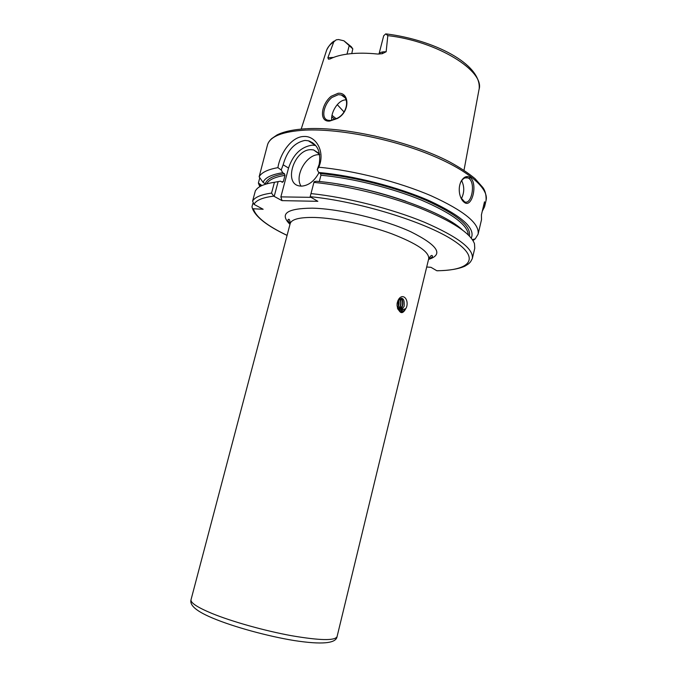 <?xml version="1.0" encoding="UTF-8"?>
<svg xmlns="http://www.w3.org/2000/svg" width="677" height="677" viewBox="0 0 677 677"><rect width="100%" height="100%" fill="white"/><g stroke="black" fill="none" stroke-linecap="round" stroke-linejoin="round"><path stroke-width="1.02" d="M398.296 300.021L398.406 305.674L397.382 307.891C399.777 312.892 402.476 313.163 405.489 308.729L401.402 310.184L404.135 306.326C404.685 298.684 402.722 296.602 398.245 300.097L397.848 300.8M397.357 302.306L398.601 299.361C402.764 292.803 408.993 299.192 406.598 307.028C402.942 314.873 399.76 314.458 397.052 305.792L397.357 302.306M337.493 118.136C347.707 112.847 349.814 97.31 341.267 94.983L338.356 94.653L331.925 97.454C323.581 104.309 320.593 118.957 328.108 120.278L330.494 120.489L337.493 118.136M338.111 93.282C349.797 92.004 350.144 111.984 337.281 118.517L329.741 121.056C318.833 122.351 320.932 104.58 331.138 96.295L338.111 93.282M460.758 197.54L464.54 201.78C471.353 205.47 475.906 183.425 469.076 178.533L467.959 177.907C465.311 177.095 462.95 178.415 460.876 181.868L460.462 182.714M470.151 177.509C478.148 183.323 472.072 208.931 464.219 202.313C462.069 200.705 460.546 197.904 459.649 193.901C458.769 189.179 459.285 184.914 461.206 181.097C463.94 176.705 466.918 175.504 470.151 177.509L469.076 178.533M386.152 51.757L387.819 35.627L385.755 33.858L383.69 35.779L378.985 54.101C379.509 52.865 381.024 52.104 383.529 51.816L386.152 51.757L382.209 53.72L377.69 54.042C367.476 53.001 358.251 52.908 350.026 53.762C341.843 54.642 335.242 56.352 330.224 58.882L328.489 59.195L327.863 57.773L333.516 57.427M351.761 53.593L352.793 48.871L343.916 40.806L338.525 39.537L336.19 39.85L333.769 41.889L327.863 57.773M461.384 198.708C464.43 192.615 464.524 186.59 461.646 180.632M319.646 154.348L313.62 149.93L311.031 149.676C294.106 149.236 283.13 183.856 299.606 185.972L301.426 186.141C308.551 185.642 314.399 181.157 318.969 172.669M319.705 154.686L318.816 154.669C306.385 154.263 294.14 176.088 301.079 186.133M315.668 145.487L312.224 145.149C301.045 146.833 293.149 154.466 288.537 168.04L280.87 196.88L311.056 197.345M318.74 167.236L317.225 169.682L319.172 164.325C321.143 151.953 317.538 144.099 308.357 140.782L304.921 140.427C294.368 142.602 287.116 150.717 283.147 164.79L281.209 169.978L277.9 167.651C280.227 153.23 291.533 136.644 303.804 136.492C316.201 135.578 325.544 152.113 318.74 167.236C353.936 170.443 399.032 181.918 431.283 195.865C464.202 210.869 479.807 223.655 478.08 234.217L475.254 238.854L473.011 240.58M331.764 120.354C330.537 112.864 337.772 100.128 345.541 99.891L346.125 99.874M344.009 111.933L337.248 104.639M277.9 167.651C267.711 169.478 261.457 172.525 259.13 176.807L267.457 145.056C269.878 136.432 282.554 131.448 305.496 130.102C338.246 128.588 389.537 138.413 428.524 154.043C467.604 169.682 489.158 188.434 486.078 200.375L484.563 206.79L484.504 201.805L481.415 214.88L481.516 219.67L478.08 234.217M484.563 206.79L482.286 211.199M398.381 299.903L398.55 305.682L397.424 308.043M399.388 298.819C400.852 300.385 401.207 302.737 400.445 305.877L398.076 309.507L399.058 310.235L401.402 310.184M399.32 298.879C400.725 300.47 401.046 302.797 400.302 305.86L398.025 309.423M398.897 310.151L402.197 306.055C403.001 302.492 402.51 300.038 400.716 298.701L400.86 298.709C402.654 300.055 403.145 302.509 402.341 306.072L398.965 310.184M402.087 309.609L399.819 310.464M402.603 310.142L400.742 311.809M401.673 298.142C403.61 302.255 403.145 306.359 400.276 310.455M400.251 310.481L399.489 311.183M400.073 298.489C401.613 302.399 401.131 306.232 398.626 309.981M398.668 299.53C399.455 302.56 399.1 305.555 397.602 308.517M397.179 303.186L397.052 304.371M343.916 40.806L351.321 46.755L352.793 48.871M259.833 186.64L258.386 183.018L261.991 185.54M259.807 177.746L258.386 183.018M265.833 184.127L263.082 182.392C264.935 177.704 271.477 174.48 282.724 172.711L281.209 169.978M259.13 176.807L263.082 182.392M265.35 183.687C266.865 178.88 273.246 175.571 284.501 173.769L282.724 172.711M281.564 181.834L283.341 181.563L284.992 175.36C274.921 176.951 268.811 179.794 266.67 183.882M274.287 182.316L280.456 181.191L282.385 182.291L283.341 181.563M252.919 203.269L251.962 206.832L252.521 208.719L263.15 209.269L253.993 204.344L252.589 201.094L255.373 190.787L257.032 188.705C260.146 185.701 265.951 183.56 274.439 182.291L280.456 181.191M462.349 229.901C442.597 210.665 368.999 185.574 316.413 181.25L314.094 181.724L310.142 196.821L317.851 201.314L282.004 200.637L273.728 196.144L271.553 193.097L274.439 182.291M284.501 173.769L284.992 175.36M317.225 169.682L318.706 172.5C353.411 175.529 398.668 187.14 430.022 201.052C461.934 216.056 475.677 228.403 471.251 238.109M318.706 172.5L320.458 173.591C353.326 176.545 395.698 187.275 425.985 200.307C456.933 214.355 471.404 226.253 469.398 236.011M468.306 234.902C467.722 225.035 452.244 213.5 421.873 200.307C392.254 188.045 352.252 178.119 320.94 175.233L319.299 181.538M313.984 182.392C346.404 185.549 387.65 195.501 419.469 207.89C452.185 221.184 470.523 233.133 474.484 243.728L474.763 248.273L472.326 258.589L470.54 261.855M320.94 175.233L320.458 173.591M426.696 267.017L430.953 267.305L436.8 270.724L438.408 270.758M310.142 196.821L314.094 181.724M278.12 181.648L274.219 196.279M282.004 200.637L280.87 196.88M382.141 53.737L382.598 51.943M332.009 115.318L336.283 118.805M334.946 119.423L331.764 116.842M289.993 224.349C279.279 213.788 286.701 208.398 312.241 208.161C339.439 208.719 383.571 219.246 410.685 231.712C437.926 245.353 443.875 254.586 428.541 259.409M428.685 258.817C430.953 258.022 432.222 257.184 432.501 256.304C432.044 254.628 430.784 255.424 428.719 258.69C429.303 251.878 416.93 243.559 391.585 233.726C367.247 224.764 335.682 218.121 314.932 217.469C299.784 217.148 291.525 219.204 290.179 223.63L191.032 599.712C190.406 602.784 197.354 607.345 211.867 613.404C231.847 621.596 264.724 630.829 291.609 635.72C319.789 640.527 334.937 640.84 337.061 636.668C336.046 643.48 321.787 644.783 294.283 640.56C267.643 636.228 233.472 626.868 212.722 618.126C192.649 609.749 189.882 603.842 191.032 599.712M309.414 141.087L308.974 141.18M464.007 170.257L479.011 89.55C485.282 71.246 437.401 41.212 387.819 35.627M212.73 618.143L208.685 616.366M333.769 41.889C329.877 44.47 327.414 47.483 326.382 50.927L301.197 129.062M252.589 201.094C254.874 197.185 261.195 194.519 271.553 193.097M273.728 196.144C262.684 197.498 256.101 200.231 253.993 204.344M337.603 183.983C360.866 187.724 383.614 193.487 405.861 201.255M311.056 193.588C346.226 197.202 391.729 208.702 424.445 222.242C457.864 236.789 473.824 248.899 472.326 258.589L470.439 261.974C468.755 263.514 470.033 263.057 464.871 266.188C458.498 269.014 449.232 270.546 437.08 270.775M436.8 270.724C470.126 270.614 481.44 258.614 453.184 240.267C425.41 221.971 358.751 201.382 310.184 196.685M253.452 209.007C255.94 217.029 267.153 225.813 287.09 235.359M283.147 164.79L288.537 168.04M346.996 54.126L349.137 45.943M398.245 300.097L398.601 299.361M308.357 140.782L315.584 145.47M312.529 142.644L312.529 143.49M290.145 223.757C287.006 219.847 288.385 220.973 287.987 219.737C289.172 218.485 289.9 219.788 290.179 223.63M486.078 200.375C486.289 194.934 485.206 190.635 482.828 187.478L475.076 178.686C468.382 173.092 459.818 167.456 449.393 161.795C410.973 141.705 346.311 126.726 307.299 128.672M428.719 258.69L337.061 636.668M309.304 141.4L309.905 141.273M326.763 49.836C329.234 45.224 331.789 42.262 334.43 40.95M472.377 239.616L475.254 238.854M260.848 186.09L258.673 184.051M287.073 235.401C267.39 226.05 255.872 217.156 252.521 208.719M267.457 145.056C267.931 143.008 269.319 140.875 271.604 138.675L277.028 134.943C283.841 131.533 293.674 129.451 306.529 128.706M386.542 33.952C433.602 39.901 481.271 63.799 479.189 88.518M344.982 97.708L341.267 94.983M318.985 153.366L313.62 149.93M464.997 177.916L467.959 177.907M460.876 181.868L461.206 181.097"/></g></svg>
